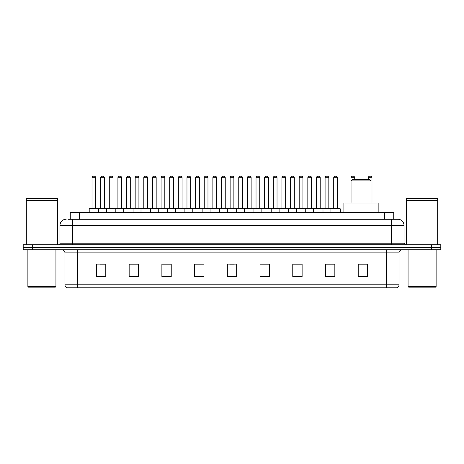 <?xml version="1.0" encoding="UTF-8"?>
<svg xmlns="http://www.w3.org/2000/svg" width="464" height="464" viewBox="0 0 464 464"><rect width="100%" height="100%" fill="white"/><g stroke="black" fill="none" stroke-linecap="round" stroke-linejoin="round"><path stroke-width="0.7" d="M70.261 219.223L70.261 212.367L393.739 212.367L393.739 219.223M68.533 219.223L395.612 219.223M68.388 219.223L72.442 219.223L72.442 225.458L59.972 225.458L59.972 243.217A1.56 1.56 0 0 1 58.418 244.777M66.207 219.223A6.235 6.235 0 0 0 59.972 225.458M404.028 225.458L391.558 225.458L391.558 219.223L397.793 219.223A6.235 6.235 0 0 1 404.028 225.458L404.028 243.217L405.582 244.777M32.55 244.777L23.2 244.777L23.2 247.271L32.55 247.271L23.2 247.271L23.2 249.765L32.55 249.765L32.55 247.271L431.45 247.271L32.55 247.271L32.55 244.777L431.45 244.777L431.45 247.271L440.8 247.271L431.45 247.271L431.45 249.765L32.55 249.765M440.8 244.777L440.8 247.271L440.8 244.777L431.45 244.777M396.639 287.784L386.576 287.784L386.576 284.792L399.04 284.792L399.04 252.88A3.115 3.115 0 0 1 402.155 249.765M396.546 287.784L67.205 287.784A3.115 3.115 0 0 1 64.96 284.792L64.96 252.88C64.774 250.989 63.736 249.951 61.845 249.765M367.563 276.596L367.563 264.132L358.214 264.132L358.214 276.596L367.563 276.596M334.84 276.596L334.84 264.132L325.49 264.132L325.49 276.596L334.84 276.596M302.122 276.596L302.122 264.132L292.772 264.132L292.772 276.596L302.122 276.596M269.398 276.596L269.398 264.132L260.049 264.132L260.049 276.596L269.398 276.596M105.786 276.596L105.786 264.132L96.437 264.132L96.437 276.596L105.786 276.596M138.51 276.596L138.51 264.132L129.16 264.132L129.16 276.596L138.51 276.596M171.228 276.596L171.228 264.132L161.878 264.132L161.878 276.596L171.228 276.596M203.951 276.596L203.951 264.132L194.602 264.132L194.602 276.596L203.951 276.596M236.675 276.596L236.675 264.132L227.325 264.132L227.325 276.596L236.675 276.596M440.8 249.765L440.8 247.271L440.8 249.765L431.45 249.765M298.723 264.196L294.762 264.196M333.251 264.196L329.295 264.196M203.766 264.196L199.81 264.196M195.135 264.196L203.951 264.196M169.238 264.196L165.277 264.196M134.705 264.196L130.749 264.196M100.178 264.196L104.852 264.196M260.049 264.196L268.865 264.196M264.19 264.196L260.234 264.196M229.663 264.196L234.337 264.196M171.228 264.196L161.878 264.196M138.51 264.196L129.16 264.196M302.122 264.196L292.772 264.196M334.84 264.196L325.49 264.196M367.563 264.196L358.214 264.196M55.297 287.158L28.495 287.158L27.875 286.537L55.924 286.537L55.297 287.158M27.875 249.765L27.875 286.537M55.924 249.765L55.924 286.537M26.315 200.367L57.478 200.367L26.315 200.367L26.315 244.777M57.478 200.367L57.478 244.777M57.327 200.21L26.471 200.21M57.478 200.059L57.478 198.656L26.315 198.656L26.315 200.059M351.045 180.89L370.991 180.89L369.437 179.33L352.605 179.33L351.045 180.89L351.045 203.017M370.991 180.89L370.991 203.017M378.16 212.367L378.16 203.017L343.882 203.017L343.882 212.367M435.505 287.158L408.703 287.158L408.076 286.537L436.125 286.537L435.505 287.158M408.076 249.765L408.076 286.537M436.125 249.765L436.125 286.537M406.522 200.367L437.685 200.367L406.522 200.367L406.522 244.777M437.685 200.367L437.685 244.777M437.529 200.21L406.673 200.21M437.685 200.059L437.685 198.656L406.522 198.656L406.522 200.059M330.913 212.367L330.913 208.939A0.313 0.313 0 0 1 331.226 208.626L339.955 208.626A0.313 0.313 0 0 1 340.263 208.939L89.204 208.939A0.313 0.313 0 0 1 89.517 208.626L98.246 208.626A0.313 0.313 0 0 1 98.554 208.939L98.554 212.367M93.571 176.216A1.56 1.56 0 0 0 92.011 177.776L92.011 208.313L95.752 208.313A0.313 0.313 0 0 0 96.06 208.626A0.313 0.313 0 0 1 95.752 208.313L95.752 177.776A1.56 1.56 0 0 0 94.192 176.216L93.571 176.216L94.192 176.216A1.56 1.56 0 0 1 95.752 177.776L92.011 177.776A1.56 1.56 0 0 1 93.571 176.216L94.192 176.216M92.011 208.313A0.313 0.313 0 0 1 91.698 208.626A0.313 0.313 0 0 0 92.011 208.313M98.246 208.626L89.517 208.626A0.313 0.313 0 0 0 89.204 208.939L89.204 212.367M106.471 212.367L106.471 208.939A0.313 0.313 0 0 1 106.784 208.626L115.507 208.626A0.313 0.313 0 0 1 115.82 208.939L115.82 212.367M110.832 176.216A1.56 1.56 0 0 0 109.278 177.776L109.278 208.313L113.013 208.313A0.313 0.313 0 0 0 113.326 208.626A0.313 0.313 0 0 1 113.013 208.313L113.013 177.776A1.56 1.56 0 0 0 111.459 176.216L110.832 176.216L111.459 176.216A1.56 1.56 0 0 1 113.013 177.776L109.278 177.776A1.56 1.56 0 0 1 110.832 176.216L111.459 176.216M109.278 208.313A0.313 0.313 0 0 1 108.965 208.626A0.313 0.313 0 0 0 109.278 208.313M123.737 212.367L123.737 208.939A0.313 0.313 0 0 1 124.045 208.626L132.774 208.626A0.313 0.313 0 0 1 133.087 208.939L133.087 212.367M128.099 176.216A1.56 1.56 0 0 0 126.539 177.776L126.539 208.313L130.28 208.313A0.313 0.313 0 0 0 130.593 208.626A0.313 0.313 0 0 1 130.28 208.313L130.28 177.776A1.56 1.56 0 0 0 128.719 176.216L128.099 176.216L128.719 176.216A1.56 1.56 0 0 1 130.28 177.776L126.539 177.776A1.56 1.56 0 0 1 128.099 176.216L128.719 176.216M126.539 208.313A0.313 0.313 0 0 1 126.231 208.626A0.313 0.313 0 0 0 126.539 208.313M140.998 212.367L140.998 208.939A0.313 0.313 0 0 1 141.311 208.626L150.04 208.626A0.313 0.313 0 0 1 150.348 208.939L150.348 212.367M145.365 176.216A1.56 1.56 0 0 0 143.805 177.776L143.805 208.313L147.546 208.313A0.313 0.313 0 0 0 147.859 208.626A0.313 0.313 0 0 1 147.546 208.313L147.546 177.776A1.56 1.56 0 0 0 145.986 176.216L145.365 176.216L145.986 176.216A1.56 1.56 0 0 1 147.546 177.776L143.805 177.776A1.56 1.56 0 0 1 145.365 176.216L145.986 176.216M143.805 208.313A0.313 0.313 0 0 1 143.492 208.626A0.313 0.313 0 0 0 143.805 208.313M158.265 212.367L158.265 208.939A0.313 0.313 0 0 1 158.578 208.626L167.301 208.626A0.313 0.313 0 0 1 167.614 208.939L167.614 212.367M162.626 176.216A1.56 1.56 0 0 0 161.072 177.776L161.072 208.313L164.813 208.313A0.313 0.313 0 0 0 165.12 208.626A0.313 0.313 0 0 1 164.813 208.313L164.813 177.776A1.56 1.56 0 0 0 163.253 176.216L162.626 176.216L163.253 176.216A1.56 1.56 0 0 1 164.813 177.776L161.072 177.776A1.56 1.56 0 0 1 162.626 176.216L163.253 176.216M161.072 208.313A0.313 0.313 0 0 1 160.759 208.626A0.313 0.313 0 0 0 161.072 208.313M175.531 212.367L175.531 208.939A0.313 0.313 0 0 1 175.844 208.626L184.568 208.626A0.313 0.313 0 0 1 184.881 208.939L184.881 212.367M179.893 176.216A1.56 1.56 0 0 0 178.333 177.776L178.333 208.313L182.074 208.313A0.313 0.313 0 0 0 182.387 208.626A0.313 0.313 0 0 1 182.074 208.313L182.074 177.776A1.56 1.56 0 0 0 180.519 176.216L179.893 176.216L180.519 176.216A1.56 1.56 0 0 1 182.074 177.776L178.333 177.776A1.56 1.56 0 0 1 179.893 176.216L180.519 176.216M178.333 208.313A0.313 0.313 0 0 1 178.025 208.626A0.313 0.313 0 0 0 178.333 208.313M192.798 212.367L192.798 208.939A0.313 0.313 0 0 1 193.105 208.626L201.834 208.626A0.313 0.313 0 0 1 202.147 208.939L202.147 212.367M197.159 176.216A1.56 1.56 0 0 0 195.599 177.776L195.599 208.313L199.34 208.313A0.313 0.313 0 0 0 199.653 208.626A0.313 0.313 0 0 1 199.34 208.313L199.34 177.776A1.56 1.56 0 0 0 197.78 176.216L197.159 176.216L197.78 176.216A1.56 1.56 0 0 1 199.34 177.776L195.599 177.776A1.56 1.56 0 0 1 197.159 176.216L197.78 176.216M195.599 208.313A0.313 0.313 0 0 1 195.286 208.626A0.313 0.313 0 0 0 195.599 208.313M210.059 212.367L210.059 208.939A0.313 0.313 0 0 1 210.372 208.626L219.101 208.626A0.313 0.313 0 0 1 219.408 208.939L219.408 212.367M214.426 176.216A1.56 1.56 0 0 0 212.866 177.776L212.866 208.313L216.607 208.313A0.313 0.313 0 0 0 216.914 208.626A0.313 0.313 0 0 1 216.607 208.313L216.607 177.776A1.56 1.56 0 0 0 215.047 176.216L214.426 176.216L215.047 176.216A1.56 1.56 0 0 1 216.607 177.776L212.866 177.776A1.56 1.56 0 0 1 214.426 176.216L215.047 176.216M212.866 208.313A0.313 0.313 0 0 1 212.553 208.626A0.313 0.313 0 0 0 212.866 208.313M227.325 212.367L227.325 208.939A0.313 0.313 0 0 1 227.638 208.626L236.362 208.626A0.313 0.313 0 0 1 236.675 208.939L236.675 212.367M231.687 176.216A1.56 1.56 0 0 0 230.132 177.776L230.132 208.313L233.868 208.313A0.313 0.313 0 0 0 234.181 208.626A0.313 0.313 0 0 1 233.868 208.313L233.868 177.776A1.56 1.56 0 0 0 232.313 176.216L231.687 176.216L232.313 176.216A1.56 1.56 0 0 1 233.868 177.776L230.132 177.776A1.56 1.56 0 0 1 231.687 176.216L232.313 176.216M230.132 208.313A0.313 0.313 0 0 1 229.819 208.626A0.313 0.313 0 0 0 230.132 208.313M244.592 212.367L244.592 208.939A0.313 0.313 0 0 1 244.899 208.626L253.628 208.626A0.313 0.313 0 0 1 253.941 208.939L253.941 212.367M248.953 176.216A1.56 1.56 0 0 0 247.393 177.776L247.393 208.313L251.134 208.313A0.313 0.313 0 0 0 251.447 208.626A0.313 0.313 0 0 1 251.134 208.313L251.134 177.776A1.56 1.56 0 0 0 249.574 176.216L248.953 176.216L249.574 176.216A1.56 1.56 0 0 1 251.134 177.776L247.393 177.776A1.56 1.56 0 0 1 248.953 176.216L249.574 176.216M247.393 208.313A0.313 0.313 0 0 1 247.086 208.626A0.313 0.313 0 0 0 247.393 208.313M261.853 212.367L261.853 208.939A0.313 0.313 0 0 1 262.166 208.626L270.895 208.626A0.313 0.313 0 0 1 271.202 208.939L271.202 212.367M266.22 176.216A1.56 1.56 0 0 0 264.66 177.776L264.66 208.313L268.401 208.313A0.313 0.313 0 0 0 268.714 208.626A0.313 0.313 0 0 1 268.401 208.313L268.401 177.776A1.56 1.56 0 0 0 266.841 176.216L266.22 176.216L266.841 176.216A1.56 1.56 0 0 1 268.401 177.776L264.66 177.776A1.56 1.56 0 0 1 266.22 176.216L266.841 176.216M264.66 208.313A0.313 0.313 0 0 1 264.347 208.626A0.313 0.313 0 0 0 264.66 208.313M279.119 212.367L279.119 208.939A0.313 0.313 0 0 1 279.432 208.626L288.156 208.626A0.313 0.313 0 0 1 288.469 208.939L288.469 212.367M283.481 176.216A1.56 1.56 0 0 0 281.926 177.776L281.926 208.313L285.667 208.313A0.313 0.313 0 0 0 285.975 208.626A0.313 0.313 0 0 1 285.667 208.313L285.667 177.776A1.56 1.56 0 0 0 284.107 176.216L283.481 176.216L284.107 176.216A1.56 1.56 0 0 1 285.667 177.776L281.926 177.776A1.56 1.56 0 0 1 283.481 176.216L284.107 176.216M281.926 208.313A0.313 0.313 0 0 1 281.613 208.626A0.313 0.313 0 0 0 281.926 208.313M296.386 212.367L296.386 208.939A0.313 0.313 0 0 1 296.699 208.626L305.422 208.626A0.313 0.313 0 0 1 305.735 208.939L305.735 212.367M300.747 176.216A1.56 1.56 0 0 0 299.187 177.776L299.187 208.313L302.928 208.313A0.313 0.313 0 0 0 303.241 208.626A0.313 0.313 0 0 1 302.928 208.313L302.928 177.776A1.56 1.56 0 0 0 301.374 176.216L300.747 176.216L301.374 176.216A1.56 1.56 0 0 1 302.928 177.776L299.187 177.776A1.56 1.56 0 0 1 300.747 176.216L301.374 176.216M299.187 208.313A0.313 0.313 0 0 1 298.88 208.626A0.313 0.313 0 0 0 299.187 208.313M313.652 212.367L313.652 208.939A0.313 0.313 0 0 1 313.96 208.626L322.689 208.626A0.313 0.313 0 0 1 323.002 208.939L323.002 212.367M318.014 176.216A1.56 1.56 0 0 0 316.454 177.776L316.454 208.313L320.195 208.313A0.313 0.313 0 0 0 320.508 208.626A0.313 0.313 0 0 1 320.195 208.313L320.195 177.776A1.56 1.56 0 0 0 318.635 176.216L318.014 176.216L318.635 176.216A1.56 1.56 0 0 1 320.195 177.776L316.454 177.776A1.56 1.56 0 0 1 318.014 176.216L318.635 176.216M316.454 208.313A0.313 0.313 0 0 1 316.141 208.626A0.313 0.313 0 0 0 316.454 208.313M335.281 176.216A1.56 1.56 0 0 0 333.72 177.776L333.72 208.313L337.461 208.313A0.313 0.313 0 0 0 337.769 208.626A0.313 0.313 0 0 1 337.461 208.313L337.461 177.776A1.56 1.56 0 0 0 335.901 176.216L335.281 176.216L335.901 176.216A1.56 1.56 0 0 1 337.461 177.776L333.72 177.776A1.56 1.56 0 0 1 335.281 176.216L335.901 176.216M333.72 208.313A0.313 0.313 0 0 1 333.407 208.626A0.313 0.313 0 0 0 333.72 208.313M331.226 208.626L339.955 208.626A0.313 0.313 0 0 1 340.263 208.939L340.263 212.367M106.877 208.626L98.148 208.626M100.642 177.776A1.56 1.56 0 0 1 102.202 176.216L102.822 176.216A1.56 1.56 0 0 1 104.383 177.776L100.642 177.776L100.642 208.313A0.313 0.313 0 0 1 100.334 208.626M104.383 177.776L104.383 208.313A0.313 0.313 0 0 0 104.696 208.626M124.143 208.626L115.414 208.626M117.908 177.776A1.56 1.56 0 0 1 119.468 176.216L120.089 176.216A1.56 1.56 0 0 1 121.649 177.776L117.908 177.776L117.908 208.313A0.313 0.313 0 0 1 117.595 208.626M121.649 177.776L121.649 208.313A0.313 0.313 0 0 0 121.957 208.626M141.404 208.626L132.681 208.626M135.175 177.776A1.56 1.56 0 0 1 136.729 176.216L137.356 176.216A1.56 1.56 0 0 1 138.91 177.776L135.175 177.776L135.175 208.313A0.313 0.313 0 0 1 134.862 208.626M138.91 177.776L138.91 208.313A0.313 0.313 0 0 0 139.223 208.626M158.671 208.626L149.947 208.626M152.436 177.776A1.56 1.56 0 0 1 153.996 176.216L154.622 176.216A1.56 1.56 0 0 1 156.177 177.776L152.436 177.776L152.436 208.313A0.313 0.313 0 0 1 152.128 208.626M156.177 177.776L156.177 208.313A0.313 0.313 0 0 0 156.49 208.626M175.937 208.626L167.208 208.626M169.702 177.776A1.56 1.56 0 0 1 171.262 176.216L171.883 176.216A1.56 1.56 0 0 1 173.443 177.776L169.702 177.776L169.702 208.313A0.313 0.313 0 0 1 169.389 208.626M173.443 177.776L173.443 208.313A0.313 0.313 0 0 0 173.756 208.626M193.198 208.626L184.475 208.626M186.969 177.776A1.56 1.56 0 0 1 188.523 176.216L189.15 176.216A1.56 1.56 0 0 1 190.71 177.776L186.969 177.776L186.969 208.313A0.313 0.313 0 0 1 186.656 208.626M190.71 177.776L190.71 208.313A0.313 0.313 0 0 0 191.017 208.626M210.465 208.626L201.741 208.626M204.235 177.776A1.56 1.56 0 0 1 205.79 176.216L206.416 176.216A1.56 1.56 0 0 1 207.971 177.776L204.235 177.776L204.235 208.313A0.313 0.313 0 0 1 203.922 208.626M207.971 177.776L207.971 208.313A0.313 0.313 0 0 0 208.284 208.626M227.731 208.626L219.002 208.626M221.496 177.776A1.56 1.56 0 0 1 223.056 176.216L223.677 176.216A1.56 1.56 0 0 1 225.237 177.776L221.496 177.776L221.496 208.313A0.313 0.313 0 0 1 221.189 208.626M225.237 177.776L225.237 208.313A0.313 0.313 0 0 0 225.55 208.626M244.998 208.626L236.269 208.626M238.763 177.776A1.56 1.56 0 0 1 240.323 176.216L240.944 176.216A1.56 1.56 0 0 1 242.504 177.776L238.763 177.776L238.763 208.313A0.313 0.313 0 0 1 238.45 208.626M242.504 177.776L242.504 208.313A0.313 0.313 0 0 0 242.811 208.626M262.259 208.626L253.535 208.626M256.029 177.776A1.56 1.56 0 0 1 257.584 176.216L258.21 176.216A1.56 1.56 0 0 1 259.765 177.776L256.029 177.776L256.029 208.313A0.313 0.313 0 0 1 255.716 208.626M259.765 177.776L259.765 208.313A0.313 0.313 0 0 0 260.078 208.626M279.525 208.626L270.802 208.626M273.29 177.776A1.56 1.56 0 0 1 274.85 176.216L275.477 176.216A1.56 1.56 0 0 1 277.031 177.776L273.29 177.776L273.29 208.313A0.313 0.313 0 0 1 272.983 208.626M277.031 177.776L277.031 208.313A0.313 0.313 0 0 0 277.344 208.626M296.792 208.626L288.063 208.626M290.557 177.776A1.56 1.56 0 0 1 292.117 176.216L292.738 176.216A1.56 1.56 0 0 1 294.298 177.776L290.557 177.776L290.557 208.313A0.313 0.313 0 0 1 290.244 208.626M294.298 177.776L294.298 208.313A0.313 0.313 0 0 0 294.611 208.626M314.053 208.626L305.329 208.626M307.823 177.776A1.56 1.56 0 0 1 309.378 176.216L310.004 176.216A1.56 1.56 0 0 1 311.564 177.776L307.823 177.776L307.823 208.313A0.313 0.313 0 0 1 307.51 208.626M311.564 177.776L311.564 208.313A0.313 0.313 0 0 0 311.872 208.626M331.319 208.626L322.596 208.626M325.09 177.776A1.56 1.56 0 0 1 326.644 176.216L327.271 176.216A1.56 1.56 0 0 1 328.825 177.776L325.09 177.776L325.09 208.313A0.313 0.313 0 0 1 324.777 208.626M328.825 177.776L328.825 208.313A0.313 0.313 0 0 0 329.138 208.626M106.784 208.626L115.507 208.626M124.045 208.626L132.774 208.626M141.311 208.626L150.04 208.626M158.578 208.626L167.301 208.626M175.844 208.626L184.568 208.626M193.105 208.626L201.834 208.626M210.372 208.626L219.101 208.626M227.638 208.626L236.362 208.626M244.899 208.626L253.628 208.626M262.166 208.626L270.895 208.626M279.432 208.626L288.156 208.626M296.699 208.626L305.422 208.626M313.96 208.626L322.689 208.626M354.722 179.33L354.722 177.776A1.56 1.56 0 0 0 353.168 176.216L352.541 176.216A1.56 1.56 0 0 0 350.987 177.776L350.987 203.017M371.989 203.017L371.989 177.776A1.56 1.56 0 0 0 370.429 176.216L369.808 176.216A1.56 1.56 0 0 0 368.248 177.776L368.248 179.33M79.611 219.223L79.611 212.367M384.389 219.223L384.389 212.367M72.442 244.777L72.442 243.217L404.028 243.217M59.972 243.217L72.442 243.217L72.442 225.458L391.558 225.458L391.558 244.777M386.576 249.765L386.576 252.88L64.96 252.88M399.04 252.88L386.576 252.88L386.576 284.792L77.424 284.792L77.424 287.784M64.96 284.792L77.424 284.792L77.424 249.765M236.675 276.161L227.325 276.161M203.951 276.161L194.602 276.161M171.228 276.161L161.878 276.161M138.51 276.161L129.16 276.161M105.786 276.161L96.437 276.161M269.398 276.161L260.049 276.161M302.122 276.161L292.772 276.161M334.84 276.161L325.49 276.161M367.563 276.161L358.214 276.161M100.642 208.313L104.383 208.313M117.908 208.313L121.649 208.313M135.175 208.313L138.91 208.313M152.436 208.313L156.177 208.313M169.702 208.313L173.443 208.313M186.969 208.313L190.71 208.313M204.235 208.313L207.971 208.313M221.496 208.313L225.237 208.313M238.763 208.313L242.504 208.313M256.029 208.313L259.765 208.313M273.29 208.313L277.031 208.313M290.557 208.313L294.298 208.313M307.823 208.313L311.564 208.313M325.09 208.313L328.825 208.313M354.722 177.776L350.987 177.776M371.989 177.776L368.248 177.776M396.795 287.784C398.205 287.286 398.953 286.288 399.04 284.792"/></g></svg>
